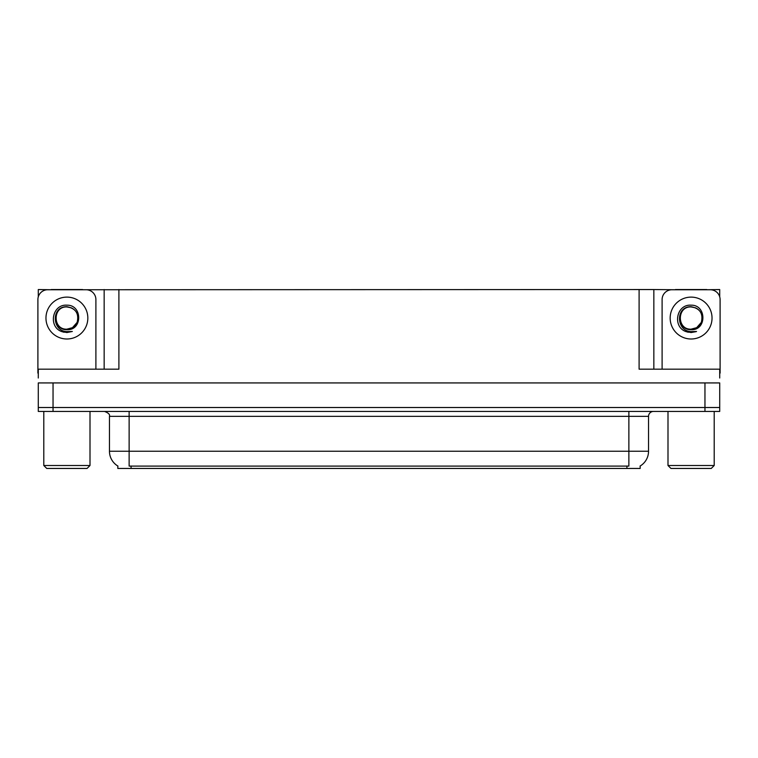 <?xml version="1.0" encoding="UTF-8"?>
<svg xmlns="http://www.w3.org/2000/svg" width="758" height="758" viewBox="0 0 758 758"><rect width="100%" height="100%" fill="white"/><g stroke="black" fill="none" stroke-linecap="round" stroke-linejoin="round"><path stroke-width="1.14" d="M640.178 465.999L640.178 468.453L117.822 468.453L117.822 465.999M53.041 411.442L719.712 411.442L719.712 407.51L38.288 407.51L38.288 382.932L53.041 382.932L53.041 407.51L38.288 407.51L38.288 411.442L53.041 411.442L53.041 407.51L719.712 407.51L719.712 382.932L53.041 382.932M82.622 289.745L639.098 289.547L639.098 369.174L719.712 369.174L719.712 378.015M38.288 378.015L38.288 369.174L118.902 369.174L118.902 289.547M51.174 289.745L38.288 289.547L38.288 296.823M706.826 289.745L719.712 289.547L719.712 296.823M104.159 289.547L104.159 369.174M639.098 289.547L653.841 289.547L653.841 369.174M653.841 289.547L675.378 289.745M706.826 289.547L675.378 289.547M51.174 289.547L82.622 289.547M117.964 466.094A17.207 17.207 0 0 1 109.465 451.247L129.125 451.247L129.125 466.094L628.875 466.094L628.875 451.247L648.535 451.247L648.535 416.35A4.918 4.918 0 0 1 653.453 411.442M109.465 451.247L109.465 416.35C110.109 414.541 108.47 412.911 104.547 411.442M640.036 466.094A17.207 17.207 0 0 0 648.535 451.247M66.903 329.161C71.64 328.981 75.051 326.717 77.127 322.396C79.192 313.594 75.791 308.373 66.903 306.725C51.089 306.175 51.79 331.274 66.903 331.606L72.351 331.473L66.903 332.544L61.483 331.492C48.038 326.509 52.311 304.024 66.903 305.18C82.489 304.735 82.745 330.564 66.903 329.702C52.378 330.185 52.293 306.27 66.903 306.943C52.567 306.251 52.567 329.853 66.903 329.161L72.455 327.674L77.127 322.387A11.105 11.105 0 0 0 71.1 307.767L66.903 306.943M38.288 373.107A9.826 9.826 0 0 0 37.9 373.097L37.9 299.571A9.826 9.826 0 0 1 47.726 289.745L86.071 289.745A9.826 9.826 0 0 1 95.896 299.571L95.896 369.174M61.54 331.511L64.079 332.269L61.54 331.511M66.903 332.544L72.351 331.473L66.903 332.544M691.097 329.161C695.844 328.981 699.255 326.717 701.33 322.396C703.396 313.594 699.994 308.373 691.097 306.725C675.293 306.175 675.994 331.274 691.097 331.606L696.555 331.473L691.097 332.544L685.687 331.492C672.242 326.509 676.515 304.024 691.097 305.18C706.693 304.735 706.949 330.564 691.097 329.702C676.581 330.185 676.496 306.27 691.097 306.943C676.771 306.251 676.771 329.853 691.097 329.161L696.659 327.674L701.33 322.387A11.105 11.105 0 0 0 695.304 307.767L691.097 306.943M662.104 369.174L662.104 299.571A9.826 9.826 0 0 1 671.929 289.745L710.274 289.745A9.826 9.826 0 0 1 720.1 299.571L720.1 373.097A9.826 9.826 0 0 0 719.712 373.107M685.744 331.511L688.283 332.269M691.097 332.544L696.119 331.644M46.75 468.453L43.793 465.507L90.003 465.507L87.047 468.453L46.75 468.453M670.953 468.453L667.997 465.507L714.207 465.507L711.25 468.453L670.953 468.453M704.959 382.932L704.959 411.442M626.913 468.453L626.913 465.999M131.087 468.453L131.087 465.999M628.875 411.442L628.875 416.35L109.465 416.35M648.535 416.35L628.875 416.35L628.875 451.247L129.125 451.247L129.125 411.442M66.903 297.117A20.94 20.94 0 0 1 87.833 318.057A20.94 20.94 0 0 1 66.903 338.997A20.94 20.94 0 0 1 45.963 318.057A20.94 20.94 0 0 1 66.903 297.117M77.127 322.396A11.105 11.105 0 0 0 71.1 307.767M691.097 297.117A20.94 20.94 0 0 1 712.037 318.057A20.94 20.94 0 0 1 691.097 338.997A20.94 20.94 0 0 1 670.167 318.057A20.94 20.94 0 0 1 691.097 297.117M701.33 322.396A11.105 11.105 0 0 0 695.304 307.767M90.003 411.442L90.003 465.507M43.793 411.442L43.793 465.507M714.207 411.442L714.207 465.507M667.997 411.442L667.997 465.507"/></g></svg>
